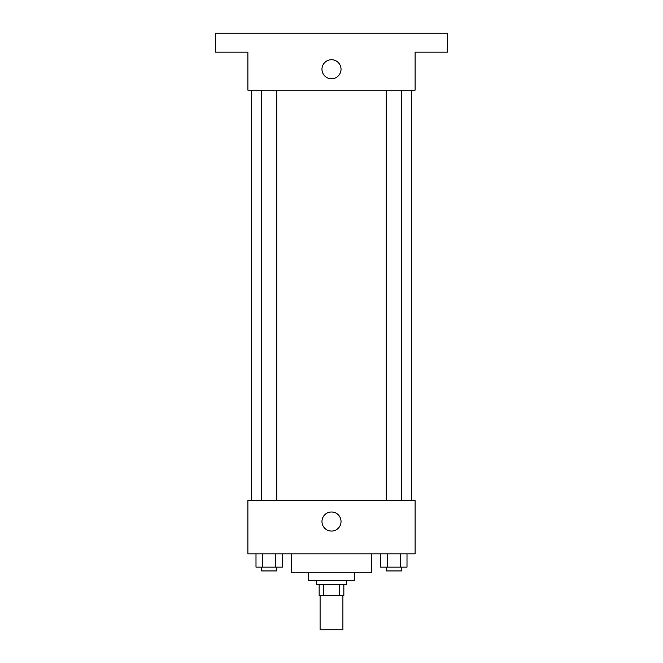 <?xml version="1.0" encoding="UTF-8"?>
<svg xmlns="http://www.w3.org/2000/svg" width="663" height="663" viewBox="0 0 663 663"><rect width="100%" height="100%" fill="white"/><g stroke="black" fill="none" stroke-linecap="round" stroke-linejoin="round"><path stroke-width="0.99" d="M320.096 595.647L320.096 629.85L342.904 629.85L342.904 595.647M339.497 584.244L339.497 595.647L319.152 595.647L319.152 584.244M339.497 595.647L343.848 595.647L343.848 584.244L343.848 595.647M346.699 580.44L346.699 584.244L316.301 584.244L316.301 580.44M323.503 584.244L323.503 595.647M354.307 572.84L354.307 580.44L308.693 580.44L308.693 572.84M371.404 553.837L371.404 572.84L291.596 572.84L291.596 553.837M415.113 553.837L247.887 553.837L247.887 500.631L415.113 500.631L415.113 553.837M341.031 521.532A9.531 9.531 0 0 1 326.735 529.787A9.531 9.531 0 0 1 326.735 513.278A9.531 9.531 0 0 1 341.031 521.532M411.317 90.16L411.317 500.631M386.231 500.631L386.231 90.16M276.769 90.16L276.769 500.631M415.113 90.16L247.887 90.16L247.887 52.153L215.583 52.153L215.583 33.15L447.417 33.15L447.417 52.153L415.113 52.153L415.113 90.16M341.031 69.259A9.531 9.531 0 0 1 326.735 77.513A9.531 9.531 0 0 1 326.735 61.004A9.531 9.531 0 0 1 341.031 69.259M406.999 553.837L406.999 567.138L380.661 567.138L380.661 553.837M400.411 553.837L400.411 567.138M387.25 553.837L387.25 567.138M401.43 567.138L401.43 570.942L386.231 570.942L386.231 567.138M282.339 553.837L282.339 567.138L256.001 567.138L256.001 553.837M275.75 553.837L275.75 567.138M262.589 553.837L262.589 567.138M276.769 567.138L276.769 570.942L261.57 570.942L261.57 567.138M251.683 90.16L251.683 500.631M401.43 500.631L401.43 90.16M261.57 90.16L261.57 500.631"/></g></svg>
